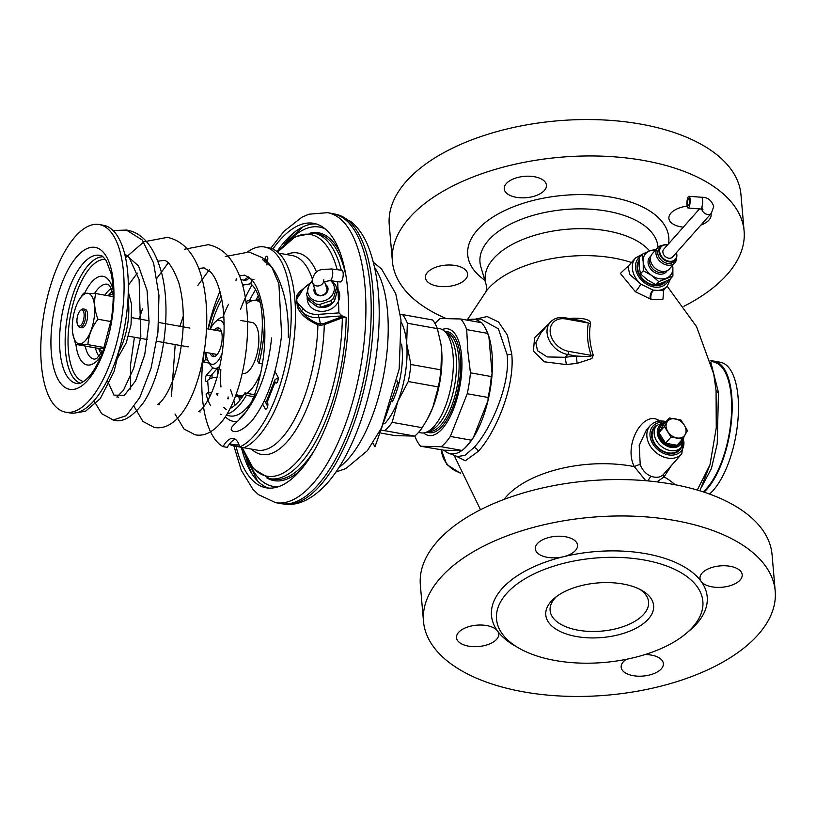 <?xml version="1.0" encoding="UTF-8"?>
<svg xmlns="http://www.w3.org/2000/svg" width="816" height="816" viewBox="0 0 816 816"><rect width="100%" height="100%" fill="white"/><g stroke="black" fill="none" stroke-linecap="round" stroke-linejoin="round"><path stroke-width="1.22" d="M389.263 224.981A176.511 89.291 -4.9 0 1 406.348 181.315A176.511 89.291 175.1 0 1 600.321 119.809A176.511 89.291 175.1 0 1 740.959 194.606L744.11 231.01A176.511 89.291 175.1 0 0 603.463 156.213A176.511 89.291 175.1 0 0 409.489 217.719A176.511 89.291 -4.9 0 0 392.404 261.385L389.263 224.981M744.11 231.01A176.511 89.291 175.1 0 1 727.015 274.676A176.511 89.291 -4.9 0 1 683.93 306.265M446.219 318.546A176.511 89.291 -4.9 0 1 392.404 261.385M437.396 286.11A21.185 10.71 -4.9 0 1 425.411 277.654A21.185 10.71 -4.9 0 1 455.634 265.557A21.185 10.71 -4.9 0 1 467.619 274.013A21.185 10.71 -4.9 0 1 437.396 286.11M516.212 197.299A21.185 10.71 -4.9 0 1 504.237 188.843A21.185 10.71 -4.9 0 1 534.46 176.746A21.185 10.71 -4.9 0 1 546.434 185.201A21.185 10.71 -4.9 0 1 516.212 197.299M683.308 227.174A21.185 10.71 -4.9 0 1 680.87 226.828A21.185 10.71 -4.9 0 1 668.885 218.382A21.185 10.71 -4.9 0 1 687.072 206.101M710.93 213.782A21.185 10.71 -4.9 0 1 711.093 214.73A21.185 10.71 -4.9 0 1 700.934 225.043M656.962 481.879L664.03 476.911L671.242 465.752M660.705 421.025L658.033 419.944C642.508 411.172 623.312 445.516 634.307 466.619L645.742 480.706M667.141 286.161L696.589 326.726L713.745 374.105L716.071 390.629L716.264 427.87L709.991 464.743L697.292 490.018M455.716 455.93L465.293 460.775L478.39 451.258C494.873 433.449 515.182 387.671 511.754 353.981L507.389 335.08L498.515 321.973L487.172 316.567L475.238 319.158M548.964 323.707L534.592 337.691L533.399 351.094L544.272 361.794L566.355 364.589L565.192 357.306A139.414 70.523 -4.9 0 1 576.412 356.051C596.588 357.173 589.468 355.582 591.151 355.378C587.459 344.097 586.52 333.316 588.356 323.024L581.696 320.759L565.141 317.791C559.011 316.781 554.054 318.26 550.28 322.228A21.185 16.116 41.6 0 0 549.627 341.078A21.185 16.116 41.6 0 0 567.701 354.491L576.412 356.051L577.106 363.385L591.886 358.571L593.232 355.062C589.672 344.097 588.764 333.622 590.509 323.626C590.692 322.544 590.784 317.985 573.199 318.189L573.291 319.25M628.952 265.373L620.364 273.421L635.358 291.73L651.199 299.401L662.929 299.237L663.734 290.006M666.162 421.576L664.948 421.321C658.818 420.322 653.871 421.801 650.097 425.768L646.456 429.859L639.203 445.373L640.223 464.62C642.406 470.281 646.068 474.198 651.219 476.381C656.9 478.115 661.093 477.34 663.775 474.045L681.778 453.88L683.828 436.927M656.89 425.207A17.065 12.985 41.6 0 0 654.187 427.36A17.065 12.985 41.6 0 0 653.657 442.537A17.065 12.985 41.6 0 0 668.212 453.349A17.065 12.985 41.6 0 0 679.708 450.004A17.065 12.985 41.6 0 0 681.523 447.076M655.35 426.931A17.065 12.985 41.6 0 0 653.473 428.257M678.902 450.82A17.065 12.985 41.6 0 0 679.993 448.8M651.637 433.184A15.881 12.087 -138.4 0 1 652.769 430.848M676.403 451.829A15.881 12.087 -138.4 0 1 674.23 453.227M679.269 449.616A16.473 12.536 -138.4 0 1 668.171 452.839A16.473 12.536 -138.4 0 1 654.116 442.405A16.473 12.536 -138.4 0 1 654.626 427.747L656.656 425.462A16.473 12.536 41.6 0 0 656.146 440.12A16.473 12.536 41.6 0 0 670.201 450.554A16.473 12.536 41.6 0 0 681.299 447.331L679.269 449.616M660.664 426.472A12.811 9.751 41.6 0 0 660.399 426.748A12.811 9.751 41.6 0 0 660.001 438.151A12.811 9.751 41.6 0 0 670.936 446.27A12.811 9.751 41.6 0 0 679.575 443.761A12.811 9.751 41.6 0 0 679.82 443.465M669.355 417.986L680.881 420.046L684.298 425.187L687.46 430.624L682.523 439.12L670.997 437.06L664.408 426.482L669.355 417.986L663.908 424.116A12.811 9.751 41.6 0 0 660.909 426.176A12.811 9.751 41.6 0 0 658.971 432.623A12.811 9.751 41.6 0 0 665.55 443.19A12.811 9.751 41.6 0 0 671.446 445.699A12.811 9.751 41.6 0 0 677.086 445.261A12.811 9.751 41.6 0 0 680.075 443.19A12.811 9.751 41.6 0 0 681.768 439.967M682.523 439.12L677.086 445.261L665.55 443.19L658.971 432.623L663.908 424.116M670.997 437.06L665.55 443.19M664.408 426.482L658.971 432.623M667.009 422.086A11.098 8.446 -138.4 0 1 675.24 418.863A11.098 8.446 -138.4 0 1 684.298 425.187A11.098 8.446 -138.4 0 1 685.124 434.724A11.098 8.446 -138.4 0 1 676.892 437.947A11.098 8.446 -138.4 0 1 667.835 431.623A11.098 8.446 -138.4 0 1 667.009 422.086M448.474 453.135A68.248 27.713 -79.8 0 0 461.734 450.626L443.965 450.208A68.248 27.713 -79.8 0 0 448.474 453.135L457.256 456.521L464.834 455.43L474.116 447.403C490.385 429.971 510.755 384.815 507.113 354.613L498.403 328.838L480.797 319.076L472.495 319.199A68.248 27.713 100.2 0 1 480.981 322.616M473.443 437.427A68.248 27.713 -79.8 0 0 487.999 400.605A68.248 27.713 100.2 0 0 492.099 373.769A68.248 27.713 -79.8 0 0 492.017 353.44A68.248 27.713 100.2 0 0 488.886 336.529A68.248 27.713 100.2 0 0 485.54 328.542L484.877 327.349A69.421 28.193 100.2 0 1 487.57 333.367L488.886 336.529L492.099 373.769L491.303 376.553A69.421 28.193 100.2 0 1 488.101 397.474L487.999 400.605L473.443 437.427A68.248 27.713 100.2 0 1 463.957 448.902L462.917 449.789A69.421 28.193 -79.8 0 0 471.22 440.181L473.443 437.427M443.965 450.208L420.628 446.24L441.232 446.719A69.421 28.193 -79.8 0 0 450.361 436.438L471.22 440.181M450.361 436.438L467.231 393.73L488.101 397.474M441.232 446.719L462.101 450.463A69.421 28.193 -79.8 0 0 462.917 449.789M467.629 320.219A68.248 27.713 100.2 0 1 472.495 319.199M435.02 323.554A69.421 28.193 -79.8 0 1 440.171 318.505L460.775 318.985L481.644 322.728A69.421 28.193 100.2 0 1 484.877 327.349M460.775 318.985A69.421 28.193 100.2 0 1 466.701 329.623L467.823 351.084L470.434 372.81L491.303 376.553M466.701 329.623L487.57 333.367M470.434 372.81A69.421 28.193 100.2 0 1 467.231 393.73M420.628 446.24A69.421 28.193 100.2 0 1 414.844 436.03M423.688 432.919A54.182 22.001 -79.8 0 0 450.422 416.18A54.182 22.001 -79.8 0 0 461.611 355.898A54.182 22.001 100.2 0 0 442.221 329.542M444.7 331.337L448.331 334.764A50.123 20.359 100.2 0 1 456.226 357.204A50.123 20.359 -79.8 0 1 431.225 430.144L426.635 432.092A52.948 21.502 -79.8 0 0 453.033 355.052A52.948 21.502 100.2 0 0 444.7 331.337A52.948 21.502 100.2 0 0 439.589 328.624L437.213 328.195M418.516 432.429L420.893 432.857A52.948 21.502 -79.8 0 0 426.635 432.092M440.997 344.505L441.599 349.687A58.834 23.888 100.2 0 1 432.715 407.755L438.325 386.917A63.546 25.806 -79.8 0 0 440.936 369.872L441.599 349.687A58.834 23.888 -79.8 0 0 440.997 344.505A58.834 23.888 -79.8 0 0 440.977 344.403M427.207 419.414L427.737 418.455A58.834 23.888 -79.8 0 0 432.715 407.755L427.207 419.414L422.209 427.706L392.17 422.321L397.79 401.482L408.286 381.531L438.325 386.917M440.936 369.872L410.897 364.487A63.546 25.806 100.2 0 1 408.286 381.531M410.897 364.487L406.674 343.424A58.834 23.888 -79.8 0 0 401.176 322.116M384.683 423.637A58.834 23.888 -79.8 0 0 397.79 401.482A58.834 23.888 -79.8 0 0 406.674 343.424L407.337 323.238A63.546 25.806 -79.8 0 0 402.502 314.578L400.35 314.425M392.374 401.788A48.246 19.594 -79.8 0 0 401.115 372.433A48.246 19.594 -79.8 0 0 401.584 344.128M382.041 430.511L384.734 430.695A63.546 25.806 -79.8 0 0 392.17 422.321M381.021 433.102L395.097 435.632L414.773 436.091A63.546 25.806 -79.8 0 0 422.209 427.706M414.773 436.091L384.734 430.695M440.966 344.281L437.376 328.624A63.546 25.806 -79.8 0 0 432.551 319.964L402.502 314.578M437.376 328.624L407.337 323.238M332.826 213.619A147.308 59.813 100.2 0 1 333.836 213.812A147.308 59.813 100.2 0 1 367.22 360.009A147.308 59.813 100.2 0 1 281.826 503.758A147.308 59.813 100.2 0 1 280.816 503.594L275.522 502.646A147.308 59.813 100.2 0 0 361.927 359.06A147.308 59.813 -79.8 0 0 327.532 212.67L332.826 213.619M236.059 446.332A134.365 54.56 100.2 0 0 266.169 487.815A134.365 54.56 100.2 0 0 344.974 356.847A134.365 54.56 -79.8 0 0 313.609 223.319A134.365 54.56 -79.8 0 0 272.84 249.033M268.841 488.131A134.365 54.56 100.2 0 1 241.363 447.311M316.22 223.951A134.365 54.56 -79.8 0 0 277.012 251.583M249.166 462.917A131.723 53.489 -79.8 0 0 278.776 486.622M289.007 240.761A131.723 53.489 100.2 0 1 325.013 228.827M337.691 281.622L338.946 312.895L342.026 315.894L346.147 317.404A124.736 50.653 100.2 0 1 269.647 478.655L273.156 479.288A124.736 50.653 -79.8 0 0 314.507 450.208M300.563 290.516L296.402 295.871L297.35 306.826C300.094 313.946 306.949 319.954 317.893 324.839L320.78 325.268L324.278 324.656L342.322 317.832L341.792 316.751L343.842 316.271M242.148 447.454A122.788 49.858 -79.8 0 0 301.757 456.103A122.788 49.858 -79.8 0 0 342.322 317.832L346.147 317.404M309.835 283.662A19.145 16.391 -18.4 0 0 301.706 291.394L298.799 296.167C295.739 299.207 295.994 302.175 299.564 305.051L303.215 308.856A2.356 1.142 138 0 0 301.736 311.365C305.439 316.577 310.998 320.708 318.413 323.748L323.677 323.585L341.792 316.751M307.295 296.871A16.473 14.107 -18.4 0 0 307.255 299.411A16.473 14.107 -18.4 0 0 307.836 302.206A16.473 14.107 -18.4 0 0 326.318 310.845A16.473 14.107 -18.4 0 0 339.67 294.596A16.473 14.107 -18.4 0 0 339.089 291.791A16.473 14.107 -18.4 0 0 336.325 287.201M301.706 291.394A2.356 0.877 -150.3 0 0 300.053 291.363L297.483 295.922C295.718 299.115 296.014 302.593 298.381 306.357L301.736 311.365A21.491 18.411 -18.4 0 0 318.556 317.577L342.026 315.894M300.043 291.761L298.625 293.729M298.799 296.167A2.356 0.867 -149.4 0 0 297.483 295.922A0.938 0.632 -160.7 0 1 296.402 295.871M299.564 305.051A2.356 1.132 137 0 0 298.381 306.357L297.34 306.816M229.276 444.241A98.848 40.137 -79.8 0 0 234.335 446.026A98.848 40.137 -79.8 0 0 239.414 446.148M235.385 439.304A28.244 11.465 -79.8 0 0 229.806 443.557A97.665 39.658 -79.8 0 0 238.966 444.73M239.649 447.005A102.377 41.565 -79.8 0 0 289.425 341.884A102.377 41.565 -79.8 0 0 264.568 247.013L268.801 247.778A102.377 41.565 100.2 0 1 293.658 342.649A102.377 41.565 100.2 0 1 243.882 447.77L239.649 447.005A28.244 11.465 -79.8 0 0 233.356 438.437A28.244 11.465 -79.8 0 0 223.033 446.617L227.266 447.382A28.244 11.465 -79.8 0 1 229.806 443.557M264.568 247.013A102.377 41.565 -79.8 0 0 247.656 251.797M219.953 291.363A102.377 41.565 -79.8 0 0 207.927 328.909M203.765 352.073A102.377 41.565 -79.8 0 0 223.033 446.617M274.961 371.525L277.817 376.645A3.529 1.438 100.2 0 1 277.858 380.684A3.529 1.438 100.2 0 1 276.012 383.122A3.529 1.438 100.2 0 1 275.441 382.653L275.114 382.061L267.209 402.064L267.546 402.655A3.529 1.438 100.2 0 1 267.587 406.694A3.529 1.438 100.2 0 1 265.73 409.122A3.529 1.438 100.2 0 1 265.169 408.653L262.66 404.144M267.648 260.151L264.823 259.641A3.529 1.438 100.2 0 1 266.893 256.204A3.529 1.438 100.2 0 1 267.719 259.712L267.362 262.007M267.322 262.252L266.903 264.996M208.621 392.088L207.621 380.491L207.111 381.062A3.529 1.438 100.2 0 1 206.224 381.5A3.529 1.438 100.2 0 1 205.316 378.787A3.529 1.438 100.2 0 1 206.591 374.993L212.966 367.802M207.621 380.491A9.415 4.763 -4.9 0 1 217.046 377.196M209.61 378.971A3.529 1.438 100.2 0 1 210.824 375.748L212.038 374.371L212.007 377.971M204.122 352.186A70.013 28.427 -79.8 0 0 203.357 362.039L209.314 363.11M203.357 362.039L205.469 359.662L207.703 360.07M212.038 374.371L216.995 368.791M240.904 279.613L244.718 280.296L247.37 279.817L249.39 277.389M251.155 282.683L249.431 284.06L242.505 284.866M236.252 278.776L235.987 280.5M263.619 260.783L264.639 260.804A9.415 8.588 91.3 0 0 264.537 261.854M251.695 279.133L253.949 279.541M251.624 279.572L250.951 283.978A65.311 26.52 100.2 0 1 257.591 360.876L258.968 363.334L262.405 363.956M278.174 378.624A9.415 3.825 21.6 0 0 274.829 380.123A9.415 3.825 21.6 0 0 275.114 382.061M267.209 402.064A9.415 3.825 -158.4 0 1 266.924 400.115L274.829 380.123M255.367 396.984L254.786 396.862M226.97 414.12A70.013 28.427 -79.8 0 0 246.32 395.342L253.745 396.668M246.32 395.342L244.953 392.884L256.275 395.148M264.445 400.523L267.679 406.317M218.025 393.853L216.73 393.547A65.311 26.52 100.2 0 0 217.28 395.362M209.794 396.586A65.311 26.52 100.2 0 1 208.264 392.027L211.599 392.629M208.264 392.027L206.152 394.403A70.013 28.427 -79.8 0 0 210.661 405.674M228.072 396.933L228.235 398.81L227.419 398.657M217.658 368.914A85.904 34.884 -79.8 0 0 217.423 377.196M258.968 363.334A70.013 28.427 -79.8 0 0 264.364 320.107M220.83 369.485A85.904 34.884 -79.8 0 0 220.606 377.522M240.506 309.448A91.78 37.271 100.2 0 1 252.011 284.947M234.875 405.328A81.192 32.966 100.2 0 1 233.866 400.207M249.553 300.461A81.192 32.966 100.2 0 1 255.602 289.792M257.06 300.441A54.131 21.981 100.2 0 1 259.253 298.768M240.577 396.913A54.131 21.981 -79.8 0 0 241.434 398.177M273.758 375.768A54.131 21.981 -79.8 0 0 275.155 371.872M242.311 396.953L235.345 396.484M256.479 388.967L260.712 373.024M235.661 395.627L243.178 395.689M230.571 389.732L232.723 396.015M259.753 300.574L247.289 300.788L246.055 302.491M260.212 302.501A48.246 19.594 -79.8 0 0 254.837 300.359A48.246 19.594 -79.8 0 0 246.269 304.195M236.14 394.342A48.246 19.594 -79.8 0 0 240.261 395.587A48.246 19.594 -79.8 0 0 243.617 395.015M246.962 393.241A48.246 19.594 -79.8 0 0 260.722 372.973M242.984 373.453A25.888 10.516 -79.8 0 0 258.162 348.218A25.888 10.516 100.2 0 0 252.124 322.493L240.893 320.484M206.122 352.502A22.358 9.078 -79.8 0 0 208.294 361.284L210.283 364.854A25.888 10.516 -79.8 0 0 214.404 368.332A25.888 10.516 -79.8 0 0 219.81 366.2M210.273 329.338A22.358 9.078 100.2 0 1 215.363 321.851L218.474 319.199A25.888 10.516 100.2 0 1 223.543 317.363A25.888 10.516 100.2 0 1 223.89 317.444L223.543 317.363M215.363 321.851A22.358 9.078 100.2 0 1 224.104 325.033M208.294 361.284A22.358 9.078 -79.8 0 0 222.136 353.277M214.404 330.072A14.627 5.936 100.2 0 1 219.055 328.114A14.627 5.936 100.2 0 1 221.789 342.414A14.627 5.936 100.2 0 1 213.935 356.694A14.627 5.936 100.2 0 1 210.253 353.236M216.444 330.439A14.117 5.732 100.2 0 1 219.82 328.664M214.832 356.449A14.117 5.732 100.2 0 1 212.293 353.603M341.863 270.29A5.885 1.989 97.2 0 1 343.179 273.207A5.885 1.989 97.2 0 1 342.496 279.154A5.885 1.989 97.2 0 1 340.384 281.969L329.909 280.643A5.885 1.989 97.2 0 0 332.02 277.828A5.885 1.989 97.2 0 0 332.704 271.871A5.885 1.989 97.2 0 0 331.388 268.964L341.863 270.29M315.384 291.383A5.947 5.09 -18.4 0 0 315.557 292.077A5.947 5.09 -18.4 0 0 321.29 295.351A5.947 5.09 -18.4 0 0 326.879 290.975A5.947 5.09 -18.4 0 0 326.828 288.323A5.947 5.09 -18.4 0 0 326.553 287.66M314.333 288.221A7.12 6.1 -18.4 0 0 314.191 288.691A7.12 6.1 -18.4 0 0 319.301 295.759A7.12 6.1 -18.4 0 0 327.818 290.557A7.12 6.1 -18.4 0 0 325.502 284.509M312.202 281.52A13.535 11.587 -18.4 0 0 308.03 293.454A13.535 11.587 -18.4 0 0 317.771 301.288A13.535 11.587 -18.4 0 0 332.54 294.586A13.535 11.587 -18.4 0 0 330.684 280.735M312.181 281.438L312.079 281.52A15.3 13.097 -18.4 0 0 309.386 284.192L306.581 294.331A15.3 13.097 -18.4 0 0 306.989 295.953A15.3 13.097 -18.4 0 0 307.652 297.524L315.996 303.94A15.3 13.097 -18.4 0 0 317.852 304.307A15.3 13.097 -18.4 0 0 319.76 304.45L330.919 300.716A15.3 13.097 -18.4 0 0 333.611 298.044L336.427 287.905A15.3 13.097 -18.4 0 0 336.019 286.283A15.3 13.097 -18.4 0 0 335.356 284.713L331.225 280.806M306.989 295.953L307.907 298.727A15.3 13.097 -18.4 0 0 308.57 300.298L316.924 306.704A15.3 13.097 -18.4 0 0 318.77 307.071A15.3 13.097 -18.4 0 0 320.678 307.224L319.76 304.45M308.57 300.298L307.652 297.524M316.924 306.704L315.996 303.94M320.678 307.224L331.847 303.491A15.3 13.097 -18.4 0 0 334.54 300.818L337.345 290.68A15.3 13.097 -18.4 0 0 336.937 289.058L336.019 286.283M337.345 290.68L336.427 287.905M334.54 300.818L333.611 298.044M331.847 303.491L330.919 300.716M322.361 307.173L322.718 307.153A13.535 11.587 -18.4 0 0 330.143 304.674L330.439 304.48M319.75 307.173A11.444 9.802 -18.4 0 0 332.53 302.92M319.474 307.153A11.444 9.802 -18.4 0 0 332.744 302.726M307.928 302.491A16.473 14.107 161.6 0 1 307.448 299.982A16.473 14.107 -18.4 0 1 307.489 297.442M339.181 292.087A16.473 14.107 -18.4 0 0 336.508 287.773M205.469 359.662A65.311 26.52 100.2 0 1 206.04 352.481M210.191 329.317A65.311 26.52 100.2 0 1 221.819 299.503M221.095 295.953A70.013 28.427 -79.8 0 0 208.284 328.981M244.953 392.884A65.311 26.52 100.2 0 1 230.051 408.52M220.279 414.151A70.013 28.427 -79.8 0 0 221.432 414.416M710.838 362.355L718.468 392.516L717.213 443.802L711.45 468.466L701.77 486.734M710.369 360.692L715.979 362.865A68.248 27.713 100.2 0 1 731.218 396.341A68.248 27.713 100.2 0 1 703.137 491.824M711.083 360.978A69.421 28.193 100.2 0 1 714.092 361.121A69.421 28.193 100.2 0 1 731.942 414.457A69.421 28.193 100.2 0 1 706.982 489.121A69.421 28.193 -79.8 0 1 704.045 492.119M714.092 361.121L720.406 362.253A69.421 28.193 100.2 0 1 738.256 415.589A69.421 28.193 100.2 0 1 713.306 490.253A69.421 28.193 -79.8 0 1 709.502 494.017M420.352 584.99A176.511 89.291 -4.9 0 1 437.437 541.324A176.511 89.291 175.1 0 1 631.411 479.818A176.511 89.291 175.1 0 1 772.058 554.615L775.2 591.019A176.511 89.291 175.1 0 0 634.562 516.222A176.511 89.291 175.1 0 0 440.579 577.738A176.511 89.291 -4.9 0 0 423.494 621.394L420.352 584.99M775.2 591.019A176.511 89.291 175.1 0 1 758.115 634.685A176.511 89.291 -4.9 0 1 564.142 696.191A176.511 89.291 -4.9 0 1 423.494 621.394M644.997 654.554A21.185 10.71 -4.9 0 1 651.382 655.105A21.185 10.71 -4.9 0 1 663.367 663.561A21.185 10.71 -4.9 0 1 633.145 675.658A21.185 10.71 -4.9 0 1 621.16 667.202A21.185 10.71 -4.9 0 1 626.453 659.277M711.97 586.847A21.185 10.71 -4.9 0 1 701.168 581.42A21.185 10.71 -4.9 0 1 699.985 578.391A21.185 10.71 -4.9 0 1 730.208 566.294A21.185 10.71 -4.9 0 1 742.193 574.75A21.185 10.71 -4.9 0 1 711.97 586.847M565.549 536.765A21.185 10.71 -4.9 0 1 577.534 545.221A21.185 10.71 -4.9 0 1 563.458 556.726A21.185 10.71 -4.9 0 1 547.312 557.318A21.185 10.71 -4.9 0 1 535.327 548.862A21.185 10.71 -4.9 0 1 565.549 536.765M516.824 646.915A108.253 54.764 -4.9 0 1 497.536 631.003A21.185 10.71 -4.9 0 1 498.709 634.032A21.185 10.71 -4.9 0 1 468.496 646.129A21.185 10.71 -4.9 0 1 456.511 637.673A21.185 10.71 -4.9 0 1 486.734 625.576A21.185 10.71 -4.9 0 1 497.536 631.003A108.253 54.764 -4.9 0 1 501.973 588.744A108.253 54.764 175.1 0 1 563.458 556.726A108.253 54.764 175.1 0 1 701.168 581.42A108.253 54.764 175.1 0 1 696.721 623.679A108.253 54.764 -4.9 0 1 687.633 632.155M692.845 626.963A103.55 52.387 -4.9 0 1 579.044 663.051A103.55 52.387 -4.9 0 1 496.536 619.171A103.55 52.387 -4.9 0 1 506.552 593.548A103.55 52.387 175.1 0 1 620.354 557.461A103.55 52.387 175.1 0 1 702.862 601.341A103.55 52.387 175.1 0 1 692.845 626.963M648.383 618.987A54.131 27.377 -4.9 0 1 576.392 636.521A54.131 27.377 -4.9 0 1 551.014 601.525A54.131 27.377 175.1 0 1 554.635 598.026A54.131 27.377 175.1 0 1 641.998 590.488A54.131 27.377 175.1 0 1 648.383 618.987M639.856 589.336A49.419 25 175.1 0 1 648.587 601.953A49.419 25 175.1 0 1 643.804 614.183A49.419 25 -4.9 0 1 589.489 631.411A49.419 25 -4.9 0 1 550.106 610.46A49.419 25 -4.9 0 1 554.89 598.24A49.419 25 175.1 0 1 556.543 596.527M541.141 332.53L535.826 342.761L537.55 350.768L547.291 356.939L565.192 357.306L567.701 354.491A2.356 0.959 100.2 0 0 568.538 351.329L591.151 355.378A5.885 2.305 -18.4 0 0 593.232 355.062M590.509 323.626A5.885 3.468 10.5 0 1 588.356 323.024L565.743 318.964A2.356 0.959 -79.8 0 0 565.141 317.791M627.902 266.567L629.881 274.615L640.774 284.039L653.035 290.129L663.082 290.68M635.358 291.73A5.885 0.816 124.6 0 0 640.774 284.039A21.185 16.116 41.6 0 1 635.593 257.897L627.912 266.546M651.199 299.401A5.885 3.295 105.3 0 1 653.708 290.272A21.185 16.116 41.6 0 0 667.274 286.008L663.398 290.384M638.979 260.386L638.979 260.386A17.065 12.985 41.6 0 0 639.509 275.298A17.065 12.985 41.6 0 0 653.718 285.478A17.065 12.985 41.6 0 0 665.213 282.132A17.065 12.985 41.6 0 0 665.938 281.204M664.397 282.948A17.065 12.985 41.6 0 0 665.234 281.52M638.969 261.497A16.473 12.536 41.6 0 0 653.667 284.968A16.473 12.536 -138.4 0 0 664.775 281.744L664.805 281.714M656.411 249.094L649.444 250.981A16.473 12.536 41.6 0 0 643.192 261.742L643.212 261.997A16.473 12.536 41.6 0 0 651.545 275.38L658.798 281.591L672.914 276.073L672.853 267.322A16.473 12.536 -138.4 0 1 666.601 278.072M672.568 265.384A16.473 12.536 -138.4 0 1 672.833 267.056L672.639 265.312M672.914 276.073L670.13 279.215L662.439 282.683L656.013 284.733L658.798 281.591M651.8 275.553A16.473 12.536 41.6 0 0 666.376 278.164M655.442 250.186A16.473 12.536 41.6 0 0 649.669 250.9M649.444 250.981L641.866 254.408L639.081 257.55L639.152 266.434L640.489 273.901L647.618 280.031L656.013 284.733M641.866 254.408L643.192 261.742M643.212 261.997L643.273 270.759L640.489 273.901M643.273 270.759L651.545 275.38M657.686 247.666L652.157 253.888A11.444 8.711 41.6 0 0 651.8 264.078A11.444 8.711 41.6 0 0 661.572 271.33A11.444 8.711 -138.4 0 0 669.283 269.086L674.812 262.864A11.444 8.711 -138.4 0 1 667.1 265.098A11.444 8.711 41.6 0 1 657.329 257.856A11.444 8.711 41.6 0 1 657.686 247.666A11.444 8.711 41.6 0 1 662.612 245.29M676.576 257.693A11.444 8.711 -138.4 0 1 674.812 262.864M660.562 246.779L659.246 248.268A9.884 7.528 41.6 0 0 658.94 257.06A9.884 7.528 41.6 0 0 667.366 263.323A9.884 7.528 -138.4 0 0 674.026 261.385L675.342 259.896A9.884 7.528 -138.4 0 1 668.692 261.834A9.884 7.528 41.6 0 1 660.256 255.571A9.884 7.528 41.6 0 1 660.562 246.779A9.884 7.528 41.6 0 1 667.223 244.841A9.884 7.528 -138.4 0 1 667.57 244.912M676.362 252.725A9.884 7.528 -138.4 0 1 675.342 259.896M667.468 245.024A9.415 7.16 -138.4 0 0 667.457 245.024A9.415 7.16 41.6 0 0 659.685 251.593A9.415 7.16 41.6 0 0 668.855 261.202A9.415 7.16 -138.4 0 0 676.27 252.838M699.526 208.906L663.755 249.206A5.885 4.478 41.6 0 0 662.867 252.164A5.885 4.478 41.6 0 0 666.815 257.57A5.885 4.478 41.6 0 0 672.557 257.02L711.348 213.302A5.885 4.478 41.6 0 1 705.962 214.027A5.885 4.478 41.6 0 1 701.77 209.161M686.95 205.122A5.885 1.571 -85.6 0 0 688.072 208.019A5.885 1.571 -85.6 0 0 689.683 205.112A5.885 1.571 -85.6 0 0 690.101 199.175A5.885 1.571 -85.6 0 0 688.99 196.289A5.885 1.571 -85.6 0 0 687.378 199.186A5.885 1.571 -85.6 0 0 686.95 205.122M687.582 203.939A3.529 0.949 94.4 0 1 687.837 200.369A3.529 0.949 94.4 0 1 688.806 198.635A3.529 0.949 94.4 0 1 689.479 200.369A3.529 0.949 94.4 0 1 689.214 203.929A3.529 0.949 94.4 0 1 688.255 205.673A3.529 0.949 94.4 0 1 687.582 203.939M137.282 273.095L128.296 285.253M107.304 380.368L113.944 395.107L124.338 395.342L135.609 380.899L144.728 354.736L149.073 322.34L147.084 290.506L138.526 265.924L124.603 253.735M271.585 337.916C268.168 370.882 258.315 397.229 242.015 416.976C228.98 429.471 232.234 426.615 231.356 429.022C230.122 428.767 234.376 438.59 251.246 421.627C266.944 402.145 277.073 373.259 281.632 334.968L278.899 283.876L271.881 267.352L262.375 259.457M113.047 420.067L126.296 415.67L139.791 397.474L151.052 368.251L157.927 332.418L158.967 295.463L153.602 263.027L142.28 240.047L126.347 230M65.606 412.172L69.839 412.937A95.309 38.699 -79.8 0 0 125.746 320.025A95.309 38.699 100.2 0 0 103.489 225.298L99.256 224.543A95.309 38.699 100.2 0 1 121.513 319.27A95.309 38.699 -79.8 0 1 65.606 412.172A95.309 38.699 -79.8 0 1 43.35 317.455A95.309 38.699 100.2 0 1 99.256 224.543M112.904 294.086A29.417 11.944 -79.8 0 0 108.752 295.871M99.134 348.31A29.417 11.944 -79.8 0 0 102.571 351.716M104.05 348.605L96.655 348.116L75.653 344.352L72.726 333.377M78.632 300.757L83.477 293.25L95.727 293.536C93.707 301.604 94.452 310.172 97.951 319.229C91.841 327.206 88.495 335.672 87.914 344.638L75.653 344.352M94.013 318.791A25.653 10.414 100.2 0 1 83.069 342.7A25.653 10.414 100.2 0 1 72.706 333.254A25.653 10.414 100.2 0 1 72.971 318.301A25.653 10.414 100.2 0 1 78.489 301.012A25.653 10.414 100.2 0 1 90.974 295.106A25.653 10.414 100.2 0 1 94.013 318.791M79.927 327.471L81.835 327.818A9.415 3.825 -79.8 0 0 87.353 318.638A9.415 3.825 -79.8 0 0 85.15 309.284L83.252 308.938A9.415 3.825 100.2 0 1 85.445 318.301A9.415 3.825 -79.8 0 1 79.927 327.471A9.415 3.825 -79.8 0 1 78.428 326.206L77.765 325.023A8.242 3.346 -79.8 0 0 83.905 318.097A8.242 3.346 100.2 0 0 80.366 310.488L81.406 309.611A9.415 3.825 100.2 0 1 83.252 308.938M113.22 296.677L95.727 293.536M110.976 321.565L97.951 319.229M104.407 347.596L87.914 344.638M77.765 325.023A8.242 3.346 -79.8 0 1 77.153 317.944A8.242 3.346 100.2 0 1 80.366 310.488M156.774 341.261L187.884 346.841A9.415 3.825 -79.8 0 0 188.323 346.851M396.953 381.409L397.647 382.877L374.942 446.821L372.943 443.068M397.647 382.877L374.942 446.821M397.066 380.837L398.075 382.949M484.816 280.174A100.919 51.051 -4.9 0 1 477.482 229.918A100.919 51.051 175.1 0 1 594.364 195.085A100.919 51.051 175.1 0 1 668.579 243.77M649.577 250.93A85.649 43.33 175.1 0 0 572.995 228.868A85.649 43.33 175.1 0 0 493.476 258.641A85.649 43.33 -4.9 0 0 486.03 284.254L480.859 266.852A89.321 45.186 -4.9 0 1 488.631 240.139A89.321 45.186 175.1 0 1 587.245 209.029A89.321 45.186 175.1 0 1 658.002 247.33M467.129 320.127L487.101 290.006A94.534 47.818 -4.9 0 1 488.213 288.711A94.534 47.818 175.1 0 1 631.482 262.517M675.005 484.684A94.534 47.818 175.1 0 0 664.03 476.911A5.885 2.438 46.9 0 1 663.775 474.045M640.223 464.62A5.885 1.785 156.9 0 0 634.307 466.619A94.534 47.818 175.1 0 0 506.185 496.791A94.534 47.818 -4.9 0 0 503.972 499.463M573.199 318.189A133.589 67.575 175.1 0 0 569.435 318.556M566.355 364.589A133.589 67.575 -4.9 0 1 577.106 363.385M658.033 419.944A5.885 3.152 -73.1 0 0 657.91 421.362M648.271 480.94A5.885 3.386 109.4 0 1 651.219 476.381M650.097 425.768A21.185 16.116 41.6 0 0 649.434 444.618A21.185 16.116 41.6 0 0 667.508 458.031A21.185 16.116 41.6 0 0 681.778 453.88M661.807 422.229A18.829 14.331 41.6 0 0 650.281 437.478A18.829 14.331 41.6 0 0 668.345 454.859A18.829 14.331 41.6 0 0 683.89 441.823M664.856 423.045A14.117 10.751 41.6 0 0 657.635 435.01A14.117 10.751 41.6 0 0 671.038 447.392A14.117 10.751 41.6 0 0 682.727 438.784M511.754 353.981A5.885 2.978 -4.9 0 1 507.113 354.613M478.39 451.258A5.885 4.478 41.6 0 0 474.116 447.403M426.972 431.95A51.306 20.828 -79.8 0 0 451.054 411.652A51.306 20.828 -79.8 0 0 460.377 357.296A51.306 20.828 -79.8 0 0 444.975 331.592M428.4 431.338A50.123 20.359 -79.8 0 0 450.707 408.439A50.123 20.359 -79.8 0 0 458.806 357.673A50.123 20.359 -79.8 0 0 446.097 332.653M374.799 267.842A109.436 44.441 100.2 0 1 385.264 365.67A109.436 44.441 -79.8 0 1 339.017 467.333M284.335 504.094A147.196 59.772 -79.8 0 0 369.658 360.458A147.196 59.772 100.2 0 0 336.294 214.363L350.9 221.534C357.857 227.287 363.457 235.13 367.679 245.075C379.787 275.339 382.367 314.282 375.421 361.886C367.343 414.773 347.188 463.284 324.003 486.652C310.417 500.137 297.197 505.951 284.335 504.094L281.826 503.758M295.637 231.305A141.423 57.426 -79.8 0 0 283.631 245.473M252.093 474.086A141.423 57.426 100.2 0 1 245.759 456.634M301.318 469.363A125.909 51.122 100.2 0 1 266.924 478.003M310.906 232.784A125.909 51.122 100.2 0 1 340.15 252.838M345.862 275.39A124.736 50.653 -79.8 0 0 344.25 268.79A124.736 50.653 -79.8 0 0 317.2 233.743L313.681 233.111A124.736 50.653 100.2 0 1 341.282 270.218M303.215 308.856A19.145 16.391 -18.4 0 0 318.199 314.384L338.946 312.895M318.199 314.384L320.78 325.268M342.944 317.648L342.383 315.986M343.322 317.557L342.842 316.088M337.192 269.698A122.788 49.858 -79.8 0 0 277.644 252.093M243.933 447.749L257.315 450.146A98.848 40.137 -79.8 0 0 315.292 353.797A98.848 40.137 -79.8 0 0 317.893 324.839L318.413 323.748M323.677 323.585A0.938 0.541 67.4 0 1 324.278 324.656A102.357 41.565 100.2 0 1 297.86 426.697A102.357 41.565 100.2 0 1 251.532 449.106M286.436 254.531A102.357 41.565 100.2 0 1 316.608 272.167M312.202 278.603A98.848 40.137 -79.8 0 0 292.22 255.561L278.827 253.164M237.67 421.352A74.725 30.345 100.2 0 1 225.328 416.752M244.249 280.214A74.725 30.345 100.2 0 1 248.666 276.848M220.963 386.998L220.136 377.441M210.824 375.748L206.591 374.993M276.695 382.877L275.441 382.653M266.424 408.877L265.169 408.653M226.267 415.283L229.898 415.936A70.013 28.427 -79.8 0 0 251.41 402.166M239.547 400.585A76.296 30.977 100.2 0 1 238.874 396.872M238.915 396.872A76.133 30.916 -79.8 0 0 239.578 400.534M255.745 300.39A76.133 30.916 100.2 0 1 258.346 295.912M255.704 300.39A76.296 30.977 100.2 0 1 258.325 295.861M265.537 402.472A54.295 22.042 -79.8 0 0 266.934 401.441M312.293 281.714A5.885 5.039 -18.4 0 0 312.497 282.713A5.885 5.039 -18.4 0 0 318.209 285.957A5.885 5.039 -18.4 0 0 323.728 281.581M222.839 317.302A65.311 26.52 100.2 0 1 228.511 304.297M242.801 285.937A65.311 26.52 100.2 0 1 243.984 285.131M226.644 409.693A65.311 26.52 100.2 0 1 223.757 407.296M716.071 390.629A5.885 2.978 175.1 0 0 718.468 392.516M460.163 472.739A21.185 16.116 -138.4 0 1 441.619 450.004M565.743 318.964A18.829 14.331 41.6 0 0 550.198 332.112A18.829 14.331 41.6 0 0 568.538 351.329M650.413 299.176A5.885 3.101 106.7 0 1 653.035 290.129M639.081 257.581A18.829 14.331 41.6 0 0 637.49 274.502A18.829 14.331 41.6 0 0 653.851 286.987A18.829 14.331 41.6 0 0 668.559 279.98M650.811 256.234A11.057 8.415 41.6 0 0 649.016 266.23A11.057 8.415 41.6 0 0 658.838 274.033A11.057 8.415 -138.4 0 0 667.121 270.708M650.403 258.437A9.884 7.528 41.6 0 0 659.267 272.452A9.884 7.528 -138.4 0 0 664.969 271.371M701.995 207.58L702.923 209.559L700.546 208.988A5.885 1.571 -85.6 0 0 702.158 206.081A5.885 1.571 -85.6 0 0 702.576 200.144A5.885 1.571 -85.6 0 0 701.464 197.258C707.513 197.084 711.603 200.195 713.725 206.56L711.348 213.302M127.99 298.799A41.402 16.81 100.2 0 1 127.704 323.83A41.402 16.81 100.2 0 1 118.351 352.532M52.877 317.669A72.094 29.274 100.2 0 1 93.32 247.207A72.094 29.274 100.2 0 1 111.996 319.046A72.094 29.274 100.2 0 1 71.543 389.507A72.094 29.274 100.2 0 1 52.877 317.669M61.322 318.74A65.086 26.428 100.2 0 1 100.898 255.643C101.368 255.031 103.173 256.744 106.304 260.773L110.935 273.003C113.832 285.845 113.975 301.216 111.364 319.117L102.632 352.41C94.758 371.525 89.077 377.094 84.782 380.674C81.355 383.01 79.081 383.979 77.959 383.581A65.086 26.428 100.2 0 1 61.322 318.74M102.949 256.775A64.372 26.143 -79.8 0 0 66.881 319.688A64.372 26.143 -79.8 0 0 80.274 383.234M105.448 259.488A62.036 25.194 -79.8 0 0 69.697 320.045A62.036 25.194 -79.8 0 0 83.558 381.562M84.711 293.077A45.033 18.289 100.2 0 1 113.108 289.925M101.317 355.674A45.033 18.289 100.2 0 1 75.939 344.403M94.585 293.444A38.026 15.443 100.2 0 1 108.242 284.417L109.864 286.008L113.23 295.729M103.438 350.278L96.971 358.183L94.84 359.162A38.026 15.443 100.2 0 1 85.19 346.055M95.441 347.902A36.73 14.912 -79.8 0 0 99.042 356.337M111.211 288.517A36.73 14.912 -79.8 0 0 104.887 295.178M112.282 291.557A34.394 13.964 -79.8 0 0 108.171 295.769M98.654 348.279A34.394 13.964 -79.8 0 0 101.102 353.858M486.03 284.254C487.152 285.559 485.877 293.587 485.908 291.679M699.873 490.793L709.991 464.743M681.299 447.331L683.808 436.968M666.05 421.709L656.656 425.462M679.575 443.761L680.075 443.19M660.399 426.748L660.909 426.176M480.522 509.735L454.094 455.308M373.514 262.395L381.562 268.964L395.729 293.648L400.993 319.994L399.177 369.107L381.551 427.839L367.343 450.738L345.78 468.619L335.917 471.995M336.294 214.363L333.836 213.812M327.532 212.67L308.866 214.21L301.91 217.209L283.978 231.295L270.779 248.258M233.896 445.944L241.25 470.24L252.929 489.304L258.427 494.608L275.522 502.646M257.448 480.859L245.789 456.705M303.011 226.807L283.693 245.412M277.613 252.073L295.321 236.62L313.681 233.111M242.107 447.454L253.399 468.721L269.647 478.655M312.171 281.367L300.053 291.373M239.639 446.974L234.335 446.026M219.137 369.179L214.404 368.332M315.843 292.74L312.1 280.796C315.088 266.934 323.636 269.872 331.388 268.964M327.002 289.017L324.421 281.265M323.83 279.786L323.258 281.897L329.909 280.643M460.367 473.239L446.709 464.437L441.405 449.973M541.11 332.561L550.28 322.228M643.987 253.378L635.593 257.897M667.274 286.008L670.609 278.664M700.546 208.988L688.072 208.019M701.464 197.258L688.99 196.289M128.265 291.771L131.662 304.664L131.029 324.686L126.276 342.771L118.218 357.041L116.168 359.213M239.527 275.798L244.861 275.176L251.726 279.684C256.897 285.498 260.743 295.79 263.252 310.549C266.118 331.194 265.169 352.441 260.437 374.299C256.663 390.517 252.001 402.849 246.442 411.295L239.2 418.975M288.313 337.538C288.854 312.803 285.019 292.046 276.808 275.267C273.064 267.893 268.209 262.018 262.242 257.652L249.013 252.011L225.318 256.55M209.396 269.698L197.829 285.416M183.294 316.169L179.928 326.278M175.205 344.566L171.442 396.372M175.032 414.008L184.049 429.063L195.167 434.816C204.031 436.499 212.741 432.337 221.299 422.321C239.129 400.921 250.828 350.727 246.779 308.897C244.882 287.161 239.006 270.035 229.163 257.53C223.492 250.645 216.505 246.371 208.202 244.688L184.528 249.237M198.737 268.484L204.051 267.852L210.701 272.105C216.118 278.011 220.085 288.731 222.615 304.276C224.777 320.025 224.584 336.631 222.013 354.073C218.892 373.575 214.149 389.018 207.794 400.432C204.551 405.95 201.878 409.418 199.798 410.836L198.421 411.662M168.606 262.385L157.039 278.103M142.504 308.856L139.138 318.964M134.416 337.243L130.407 365.731L130.652 389.059M134.242 406.694L142.943 421.454L154.377 427.492C163.628 428.992 172.309 424.85 180.428 415.089C196.901 395.281 208.202 351.308 206.632 311.437C205.193 275.339 193.902 243.005 167.423 237.364L143.983 241.781L125.521 257.723M157.937 261.171L163.271 260.528C167.525 259.61 172.655 266.863 178.663 282.265C182.937 297.167 184.263 314.639 182.631 334.693C179.948 360.437 174.451 380.419 166.127 394.628C163.22 399.299 160.834 402.278 158.967 403.543L157.641 404.338M93.952 400.799L101.674 413.671L113.597 420.179M124.654 253.919L129.203 257.57L139.108 279.551L140.821 336.712L133.712 368.22L123.44 390.283L116.851 397.025M113.608 420.179C122.349 422.81 132.11 417.221 142.892 403.41C161.966 376.38 172.258 314.945 161.854 273.809C154.612 247.289 142.882 232.713 126.674 230.061L113.077 230.551M78.489 301.012L78.805 300.451M199.328 411.652L200.206 411.988M158.539 404.328L159.395 404.665M117.759 397.015L118.595 397.331M74.419 413.09L85.517 411.233L100.317 398.585L114.067 371.525L122.869 335.407M147.523 339.599L128.5 336.182M189.914 328.073L158.814 322.493M149.124 320.759L131.825 317.659M221.35 331.316L206.54 328.664M217.189 354.481L204.133 352.145"/></g></svg>
